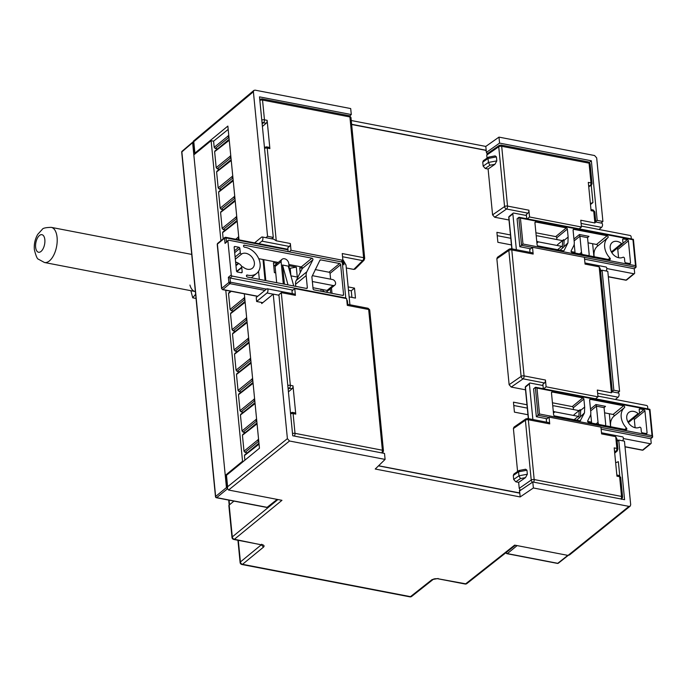 <?xml version="1.0" encoding="UTF-8"?>
<svg xmlns="http://www.w3.org/2000/svg" width="687" height="687" viewBox="0 0 687 687"><rect width="100%" height="100%" fill="white"/><g stroke="black" fill="none" stroke-linecap="round" stroke-linejoin="round"><path stroke-width="1.03" d="M254.602 242.872L261.549 237.17A2.233 1.108 100.9 0 1 262.168 236.963A2.233 1.108 100.9 0 1 262.898 238.217A2.233 1.108 100.9 0 1 261.945 241.154L289.407 246.461L287.793 247.784L288.171 251.657M264.555 148.418A2.233 0.996 -5.6 0 1 267.217 148.091L276.251 240.793L273.881 239.231L262.168 236.963M497.44 257.29L509.368 249.037A2.233 1.563 55.3 0 0 508.844 250.429A2.233 0.996 -5.6 0 1 511.789 249.931L524.069 375.901A2.233 0.996 174.4 0 0 521.115 376.399A2.233 1.563 55.3 0 0 523.116 378.846A2.233 1.108 -79.1 0 0 524.069 375.901L545.452 380.031L546.113 386.815L597.991 396.837L597.329 390.061L611.439 392.784L612.005 392.105M611.439 392.784L599.167 266.814L600.395 269.201L612.349 391.856M612.357 391.856L618.343 393.007A2.233 1.108 100.9 0 1 619.073 394.261A2.233 1.108 100.9 0 1 618.111 397.198L615.363 399.456M487.341 153.648L499.269 145.386A2.233 1.563 55.3 0 0 498.736 146.778A2.233 0.996 -5.6 0 1 501.69 146.279L507.521 206.074A2.233 0.996 174.4 0 0 504.567 206.572A2.233 1.563 55.3 0 0 506.559 209.02A2.233 1.108 -79.1 0 0 507.521 206.074L528.896 210.205L529.557 216.989L581.434 227.011L580.773 220.235L594.89 222.957L595.449 222.279M593.061 209.947A2.233 1.108 100.9 0 1 593.74 211.192A2.233 0.996 -5.6 0 1 594.813 211.914L595.801 222.03L601.786 223.181A2.233 1.108 100.9 0 1 602.516 224.434A2.233 1.108 100.9 0 1 601.563 227.371L598.987 229.484M363.621 258.355A2.233 1.108 100.9 0 1 362.659 260.613A2.233 1.76 45.2 0 0 363.543 260.528L363.621 258.355A2.233 1.108 100.9 0 0 363.621 257.677L349.906 116.953A2.233 0.996 -5.6 0 1 350.963 117.597M363.543 260.528A2.233 1.76 45.2 0 0 364.041 260.21L355.127 269.055M346.317 267.973L353.788 269.416L355.11 269.072M364.041 260.21L364.694 258.406A2.233 0.996 174.4 0 0 363.621 257.677L342.246 253.546L342.899 260.321L341.053 261.841M258.853 243.687L261.945 241.154M526.972 404.772L513.455 402.161L514.426 412.131L527.951 414.742M591.533 422.136L587.625 421.38M510.458 234.954L496.899 232.335L497.869 242.305L511.437 244.924M575.019 252.318L571.137 251.571M330.653 293.091L330.249 288.892M320.923 289.244L321.121 291.254M302.357 268.282L299.747 267.775L300.21 272.602M349.151 296.878L355.471 298.098L354.501 288.136L348.172 286.908M290.945 275.856L297.282 277.076L296.312 267.114L288.987 265.697M277.084 263.396L273.426 262.692L274.396 272.653L275.727 272.911M488.706 157.1L495.129 155.889L496.418 156.894L488.036 158.474L482.755 162.132L483.15 166.117L488.423 162.458L488.036 158.474L489.161 157.263M482.755 162.132L483.339 160.706L488.285 157.271M487.049 158.139L486.748 155.082L487.323 153.656M486.49 152.342L486.559 153.089L487.796 153.33M351.624 124.278L486.181 150.273M265.809 280.605L263.774 259.66M520.248 490.509L519.432 490.346L519.707 493.137L378.485 465.855M520.48 490.346L519.235 488.354L518.651 482.377L525.495 477.628L520.48 478.581L518.968 475.808L518.573 471.814L519.707 470.604M520.48 478.581L515.8 481.819L518.651 482.377M515.8 481.819L513.687 479.457L518.968 475.808L527.35 474.219L526.963 470.234L518.573 471.814L513.301 475.473L513.687 479.457M513.301 475.473L513.876 474.047L518.831 470.621M513.979 427.134L513.404 428.559L517.586 471.48M497.431 257.307L496.856 258.733L509.127 384.703L511.24 387.064L525.512 389.821M483.15 166.117L485.254 168.478L488.105 169.028L492.579 214.876L494.683 217.238L508.99 220.003M276.251 240.793L290.361 243.524A2.233 1.108 100.9 0 1 289.407 246.461M527.307 408.112L513.773 405.493M510.784 238.295L497.225 235.667M327.106 292.404L327.021 291.546A3.358 2.499 -129.4 0 1 322.34 289.519M300.889 271.271L300.064 271.107M351.916 297.411L351.272 290.781L354.501 288.136M351.272 290.781L348.498 290.249M296.312 267.114L290.189 268.265L290.919 275.779M289.304 268.995L290.189 268.265M367.992 308.265A2.233 1.108 100.9 0 1 368.67 309.502L347.296 305.372L346.634 298.596L294.757 288.566L295.419 295.35A2.233 1.108 100.9 0 0 294.689 294.096L267.226 288.789A2.233 1.108 100.9 0 0 266.608 288.995L256.234 297.505L256.62 301.49L262.795 302.684M519.243 470.449L525.667 469.23L526.963 470.234M527.35 474.219L525.495 477.628M545.452 380.031A2.233 1.108 100.9 0 1 544.49 382.977L542.876 384.299L543.314 388.748M528.896 210.205A2.233 1.108 100.9 0 1 527.942 213.15L526.328 214.473L526.74 218.749M496.804 160.878L494.958 164.287L489.943 165.232L488.423 162.458L496.804 160.878L496.418 156.894M488.105 169.028L494.958 164.287M349.228 115.717A2.233 1.108 100.9 0 1 349.906 116.953L262.537 100.07A2.233 1.108 -79.1 0 0 261.876 98.834M261.936 121.685A2.233 1.649 49.5 0 0 263.516 122.733A2.233 1.108 -79.1 0 0 264.461 119.813L267.131 120.328L269.888 148.615L267.217 148.091A2.233 1.108 -79.1 0 0 266.547 146.863M290.361 243.524L291.022 250.3L342.899 260.321M289.141 251.846L291.022 250.3M267.226 288.789A2.233 1.108 100.9 0 1 267.964 290.601A2.233 1.108 100.9 0 1 266.994 292.98L256.62 301.49M287.99 387.408A2.233 1.649 49.5 0 0 289.399 388.241A2.233 1.108 -79.1 0 0 290.335 385.321A2.233 0.996 174.4 0 0 287.81 385.579M278.433 295.187L281.301 292.619L290.335 385.321L293.005 385.836L295.762 414.115L293.091 413.6A2.233 1.108 -79.1 0 0 292.43 412.363M290.558 412.793A2.233 1.683 51.8 0 0 290.489 412.844L292.55 412.389M294.285 436.056A2.233 1.108 -79.1 0 0 295.015 433.342A2.233 0.996 174.4 0 0 292.516 433.6M290.584 413.857A2.233 0.996 -5.6 0 1 293.091 413.6L295.015 433.342L382.384 450.225A2.233 1.108 100.9 0 1 382.393 450.904A2.233 1.108 100.9 0 1 381.689 452.896M262.005 98.868L259.961 99.289A2.233 1.666 50.6 0 0 259.763 99.495M259.849 100.405A2.233 0.996 -5.6 0 1 262.537 100.07L264.461 119.813A2.233 0.996 174.4 0 0 261.781 120.148M266.676 146.889L264.675 147.284A2.233 1.683 51.8 0 0 264.469 147.499M294.757 288.566L291.992 290.841L292.258 293.624M369.743 310.232L383.458 450.955A2.233 0.996 174.4 0 0 382.384 450.225L368.67 309.502A2.233 0.996 -5.6 0 1 369.726 310.146M533.541 482.137A2.233 1.108 -79.1 0 0 534.177 479.552A2.233 0.996 174.4 0 0 531.223 480.05A2.233 1.563 55.3 0 0 532.519 482.18M513.996 427.116L525.916 418.864A2.233 1.563 55.3 0 0 525.392 420.255A2.233 0.996 -5.6 0 1 528.346 419.757A2.233 1.108 -79.1 0 0 527.685 418.52M618.944 475.456A2.233 1.108 100.9 0 1 619.622 476.692L616.952 476.177L614.195 447.898L616.866 448.413A2.233 0.996 174.4 0 1 617.939 449.135L616.952 439.027L615.715 436.64L601.606 433.909L600.945 427.134L549.068 417.112L546.294 419.379L546.569 422.17M601.494 432.784L622.62 436.863A2.233 1.108 100.9 0 1 623.358 438.452A2.233 1.108 100.9 0 1 622.62 440.814M527.616 418.503L548.999 422.634A2.233 1.108 100.9 0 1 549.72 423.888L528.346 419.757L534.177 479.552L621.546 496.435A2.233 1.108 100.9 0 1 621.546 497.113A2.233 1.108 100.9 0 1 620.945 498.968M622.62 497.165A2.233 0.996 174.4 0 0 621.546 496.435L619.622 476.692A2.233 0.996 -5.6 0 1 620.696 477.422L622.62 497.165L621.812 499.114M615.715 436.64L616.866 448.413A2.233 1.108 100.9 0 1 616.866 449.092A2.233 1.108 100.9 0 1 615.921 451.333A2.233 1.649 49.5 0 0 616.763 451.29A2.233 1.649 49.5 0 0 617.166 451.058L614.702 453.154M588.381 161.926A2.233 1.108 100.9 0 1 589.06 163.162A2.233 0.996 -5.6 0 1 590.133 163.892L592.057 183.635A2.233 0.996 174.4 0 0 590.983 182.905A2.233 1.108 100.9 0 1 590.983 183.584A2.233 1.108 100.9 0 1 590.047 185.825A2.233 1.649 49.5 0 0 590.88 185.782A2.233 1.649 49.5 0 0 591.284 185.55L592.95 202.536L590.476 204.571M511.068 248.677L532.442 252.807A2.233 1.108 100.9 0 1 533.172 254.061L511.789 249.931A2.233 1.108 -79.1 0 0 511.137 248.694M599.167 266.814L585.049 264.083L584.388 257.307L532.511 247.286L529.746 249.553L530.021 252.344M584.938 262.958L606.063 267.037A2.233 1.108 100.9 0 1 606.81 268.626A2.233 1.108 100.9 0 1 606.071 270.987M267.131 120.328A2.233 1.108 100.9 0 1 266.187 123.248L262.408 126.477M266.487 146.846L269.158 147.362A2.233 1.108 100.9 0 1 269.888 148.615M293.005 385.836A2.233 1.108 100.9 0 1 292.069 388.756L288.428 391.865M292.361 412.346L295.032 412.861A2.233 1.108 100.9 0 1 295.762 414.115M382.393 450.904L382.307 453.077M549.068 417.112L549.72 423.888M616.866 449.092L616.763 451.29M532.511 247.286L533.172 254.061M594.89 222.957L593.74 211.192L591.069 210.669L588.312 182.39L590.983 182.905L589.06 163.162L501.69 146.279A2.233 1.108 -79.1 0 0 501.029 145.043M590.983 183.584L590.88 185.782M543.666 388.816L546.113 386.815M597.991 396.837L595.577 398.812M581.434 227.011L579.193 228.848M529.557 216.989L527.281 218.852M351.255 120.517L485.803 146.425L498.977 137.117L594.573 155.528L596.677 157.89L602.911 221.48L597.192 220.381L591.352 160.775L589.377 162.424M194.79 154.086A2.233 0.996 -5.6 0 1 194.584 153.725L193.356 141.17L193.777 141.677L253.391 91.775L253.872 90.418L255.1 90.152L350.696 108.563L351.289 114.54L349.881 115.966M485.803 146.425L486.276 151.217L485.434 150.273L351.641 124.502M253.391 91.775L267.561 236.302L273.28 237.41L259.506 96.867L351.289 114.54M193.356 141.17L253.864 90.426M498.977 137.117L499.569 143.102L591.352 160.775M499.569 143.102L486.387 152.411L486.276 151.217M244.314 293.821L259.454 448.233L226.487 475.284L227.612 486.739L287.398 438.649L273.228 294.113L261.704 303.577L261.592 302.452M259.334 279.351L258.544 271.288M265.886 237.685L267.561 236.302M194.584 153.725A2.233 0.996 -5.6 0 1 194.902 153.132L227.861 126.082L239.024 239.866M241.592 266.127L241.704 267.209M287.398 438.649L289.502 441.002L385.098 459.414L384.514 453.437L292.731 435.764L278.948 295.221L273.228 294.113M271.605 238.784L273.28 237.41M265.053 280.459L263.001 259.514M233.923 501.106L229.175 505.065A2.233 0.996 174.4 0 0 228.865 505.641L231.991 537.483A2.233 0.996 -5.6 0 1 232.3 536.908A2.233 1.683 50.7 0 0 234.404 539.269A2.233 1.108 100.9 0 1 233.795 539.467L261.343 544.774L240.424 561.949A2.233 1.683 50.7 0 0 242.528 564.31A2.233 1.108 100.9 0 1 241.918 564.508L409.864 596.848A2.233 1.108 -79.1 0 0 410.474 596.651A2.233 1.666 51.7 0 0 411.676 596.41L433.239 579.364C433.609 578.866 435.034 578.643 437.525 578.703L465.073 584.01M532.794 481.991L533.378 487.976L520.171 496.941L519.587 490.956L532.794 481.991L624.577 499.672L618.729 440.066L617.175 441.337M612.315 391.478L613.843 390.225L602.078 270.214L600.618 271.417M595.758 221.558L597.192 220.381M615.638 462.755L618.36 461.69L619.751 475.808M533.378 487.976L628.983 506.388L630.194 506.13L630.692 504.756L624.457 441.166L618.729 440.066M601.022 223.035L602.911 221.48M593.912 256.689L592.641 243.713M617.673 392.878L619.571 391.324L607.797 271.322L602.078 270.214M610.588 426.713L609.317 413.737M227.612 486.739L227.406 488.423L228.565 490.029L289.502 441.002M226.487 475.284A2.233 0.996 174.4 0 0 226.169 475.868L227.406 488.423M261.687 544.233L262.048 544.997L234.404 539.269L281.962 500.316L228.565 490.029M237.934 540.265L240.115 562.524A2.233 0.996 -5.6 0 1 240.424 561.949L238.303 540.334M466.885 583.564A2.233 2.233 0 0 1 465.082 584.01A2.233 1.108 -79.1 0 0 465.683 583.813A2.233 1.666 51.7 0 0 466.885 583.564L515.353 545.263M628.983 506.388L568.037 555.414L514.64 545.126L465.683 583.813L437.533 578.677M613.843 390.225L619.571 391.324M592.95 202.536L590.373 203.541M568.037 555.414L569.54 554.924L630.194 506.13M520.171 496.941L375.231 469.023L385.098 459.414M378.58 465.76L519.02 492.802L519.621 492.218M312.353 281.524L333.023 285.509A3.358 2.499 50.6 0 0 334.861 285.105A3.358 2.499 50.6 0 0 335.591 283.061A3.358 2.499 50.6 0 0 332.439 279.523L312.379 275.659M276.689 282.7L275.109 266.539L281.095 261.618L283.293 283.971M295.762 286.367L295.556 284.306A8.948 6.672 -129.4 0 1 296.191 280.519L302.28 268.54L312.877 259.841L306.797 271.812A8.948 6.672 50.6 0 0 306.162 275.607L307.338 287.621A1.116 0.833 -129.4 0 1 306.488 288.437L247.492 277.076A1.116 0.833 50.6 0 1 246.435 275.891L246.435 275.865A1.116 0.833 -129.4 0 1 247.346 275.066A15.655 11.67 50.6 0 0 256.689 273.392A15.655 11.67 50.6 0 0 258.552 258.295A15.655 11.67 50.6 0 0 244.615 247.208A1.116 0.833 -129.4 0 1 243.516 246.015L243.507 245.989A1.116 0.833 -129.4 0 1 244.366 245.182L311.907 258.183A1.116 0.833 -129.4 0 1 312.877 259.841M311.907 258.183L301.301 266.891A1.116 0.833 -129.4 0 1 302.28 268.54M301.301 266.891L288.866 264.495M278.244 262.443L258.724 258.69M242.125 266.882A8.948 6.672 50.6 0 0 235.598 262.065M333.023 285.509L327.029 290.421L312.963 287.716M332.001 293.349L331.46 287.896M330.61 279.171L330.043 273.4L340.64 264.701L343.577 294.603A1.116 0.833 -129.4 0 1 342.719 295.41L314.114 289.905A1.116 0.833 -129.4 0 1 313.057 288.72L311.889 276.767L319.936 260.218A1.116 0.833 -129.4 0 1 320.717 259.884L339.593 263.516A1.116 0.833 -129.4 0 1 340.64 264.701M339.593 263.516L328.987 272.224A1.116 0.833 -129.4 0 1 330.043 273.4M328.987 272.224L315.187 269.562M289.442 270.403L288.763 263.482A4.483 3.341 50.6 0 0 286.144 259.403A4.483 3.341 50.6 0 0 282.099 259.282A4.483 3.341 50.6 0 0 281.095 261.618M273.761 266.152L276.122 264.212L275.126 266.522M234.679 252.687L239.875 248.419L240.295 252.722A1.116 0.833 50.6 0 0 241.867 253.838A8.948 6.672 50.6 0 1 252.301 257.556A8.948 6.672 50.6 0 1 252.43 268.205A8.948 6.672 50.6 0 1 243.164 267.097A1.116 0.833 50.6 0 0 241.764 267.638L242.185 271.94A1.116 0.833 50.6 0 1 241.326 272.756L237.513 272.026A1.116 0.833 -129.4 0 1 236.465 270.841L234.155 247.32A1.116 0.833 -129.4 0 1 235.014 246.504L238.827 247.243L234.499 250.798M222.494 289.622A1.116 0.558 -79.1 0 0 222.786 289.519A1.116 0.833 -129.4 0 1 221.729 288.334A1.116 0.498 174.4 0 0 221.575 288.626L217.229 244.374A1.116 0.498 -5.6 0 1 217.393 244.083A1.116 0.833 -129.4 0 1 217.633 243.396L224.778 237.539A1.116 0.833 50.6 0 0 224.537 238.217L226.066 237.925A1.116 0.558 -79.1 0 0 225.705 237.298L287.939 249.287M239.875 248.419A1.116 0.833 50.6 0 0 238.827 247.243M228.78 240.218A1.116 0.833 50.6 0 0 227.929 241.034L231.253 274.92A1.116 0.833 50.6 0 0 232.3 276.105L345.776 297.96L342.255 262.073L228.78 240.218M284.427 284.186L282.546 265.027L288.265 266.127L293.727 285.981M346.05 265.285L345.905 264.787A1.116 0.979 150.1 0 1 346.016 265.139L349.898 304.762M346.815 300.494L346.892 300.511A1.116 0.498 -5.6 0 1 347.399 300.777L346.729 299.626M346.076 298.484L345.776 297.96M342.255 262.073L343.878 264.89L343.466 260.708A1.116 0.979 -29.9 0 0 342.865 259.952M227.929 241.034L225.044 243.396L228.17 240.356M232.3 276.105L229.999 277.995L292.885 290.103M266.444 289.124L230.403 282.185A1.116 0.498 174.4 0 0 229.037 282.366L228.874 282.469A1.116 0.833 50.6 0 0 229.93 283.654A1.116 0.558 -79.1 0 0 230.111 283.448A1.116 0.558 -79.1 0 0 230.403 282.185L229.999 277.995L228.367 277.29L231.253 274.92M288.008 284.873L282.546 265.027M225.688 237.298A1.116 0.558 -79.1 0 0 225.396 237.401A1.116 0.833 50.6 0 0 224.847 237.487M342.882 260.09A1.116 0.558 100.9 0 1 342.959 260.442L346.016 265.139M230.111 283.448L229.037 282.366M506.285 553.129A1.116 0.687 -19.5 0 0 506.808 553.344A1.116 0.842 50.7 0 0 507.341 553.602A1.116 0.558 100.9 0 1 507.092 553.705M567.814 555.371L557.758 563.314A1.116 0.833 51.7 0 0 558.299 563.237M517.113 545.607L507.341 553.602L557.758 563.314A1.116 0.558 100.9 0 1 557.509 563.417M506.139 552.666A1.116 0.498 -5.6 0 1 506.293 552.425A1.116 0.842 50.7 0 0 506.808 553.344M229.157 139.298L218.998 147.722M231.15 159.624L223.799 165.722M233.142 179.882L225.783 185.979M235.126 200.132L227.766 206.229M237.109 220.39L229.759 226.487M238.337 263.173L235.907 265.191M245.053 301.404L237.702 307.501M247.045 321.662L239.686 327.759M249.029 341.911L241.669 348.008M251.013 362.169L243.662 368.266M252.996 382.419L245.645 388.516M254.989 402.676L247.629 408.774M256.972 422.926L249.613 429.023M258.956 443.184L248.788 451.608M258.776 441.372L257.513 440.187L243.997 451.196L245.044 452.372L247.286 452.81M256.792 421.122L255.521 419.937L242.013 430.938L243.061 432.123L245.216 432.535M254.808 400.865L253.537 399.679L240.021 410.689L241.077 411.865L243.232 412.286M252.825 380.615L251.554 379.43L238.037 390.431L239.085 391.616L241.249 392.028M250.832 360.357L249.57 359.172L236.053 370.181L237.101 371.358L239.256 371.779M248.849 340.108L247.578 338.923L234.061 349.923L235.117 351.109L237.273 351.521M246.865 319.85L245.594 318.665L232.077 329.674L233.133 330.851L235.289 331.271M244.881 299.601L243.61 298.407L230.093 309.416L231.141 310.601L233.305 311.013M238.921 238.836L237.65 237.65L235.71 239.231M236.938 218.578L235.667 217.393L222.15 228.402L223.198 229.578L225.362 229.999M234.945 198.328L233.683 197.143L220.166 208.144L221.214 209.329L223.369 209.741M232.962 178.07L231.691 176.885L218.174 187.895L219.23 189.071L221.386 189.492M230.978 157.821L229.707 156.636L216.19 167.637L217.247 168.822L219.402 169.234M228.986 137.486L227.715 136.301L214.198 147.31L215.246 148.486L217.496 148.916M182.046 151.277A1.116 0.833 49.6 0 0 181.857 151.904L193.494 141.9L192.635 142.716L193.828 154.876L211.115 140.689L213.597 141.17L228.187 129.396M243.396 461.406L242.545 461.243L225.259 475.43L226.221 475.619M259.051 444.163L244.426 455.584L244.881 460.196M245.285 454.768L244.426 455.584M243.284 434.433L242.434 435.249L243.997 451.196M257.058 423.827L242.434 435.249M241.3 414.184L240.441 414.991L242.013 430.938M255.075 403.578L240.441 414.991M239.316 393.926L238.458 394.742L240.021 410.689M253.091 383.32L238.458 394.742M237.333 373.676L236.474 374.484L238.037 390.431M251.098 363.071L236.474 374.484M235.34 353.419L234.49 354.234L236.053 370.181M249.115 342.813L234.49 354.234M233.357 333.161L232.498 333.976L234.061 349.923M247.131 322.564L232.498 333.976M231.373 312.911L230.514 313.727L232.077 329.674M245.147 302.306L230.514 313.727M229.389 292.653L228.531 293.469L230.093 309.416M223.43 231.897L222.571 232.704L223.172 238.853M237.204 221.291L222.571 232.704M221.446 211.639L220.587 212.455L222.15 228.402M235.212 201.042L220.587 212.455M219.454 191.39L218.603 192.197L220.166 208.144M233.228 180.784L218.603 192.197M217.47 171.132L216.611 171.948L218.174 187.895M231.244 160.526L216.611 171.948M215.486 150.882L214.627 151.69L216.19 167.637M229.26 140.277L214.627 151.69M242.545 461.243L225.783 290.257M220.922 240.699L211.115 140.689M213.597 141.17L214.198 147.31M227.5 488.775L226.452 487.59L193.828 154.876M226.452 487.59L215.641 496.452L181.857 151.904A1.116 0.498 174.4 0 0 181.703 152.179L215.486 496.735A1.116 0.498 -5.6 0 1 215.641 496.452A1.116 0.842 50.7 0 0 216.688 497.628L227.466 488.801M215.478 496.649A1.116 1.116 0 0 0 216.388 497.723A1.116 0.558 -79.1 0 0 216.688 497.628L267.106 507.341A1.116 0.833 51.7 0 0 267.707 507.212L277.522 499.458M216.388 497.723L266.805 507.435A1.116 0.558 -79.1 0 0 267.106 507.341L277.162 499.389M536.968 388.086L535.336 387.374L538.076 415.283L539.51 414.003L652.032 435.67L649.49 409.753L536.968 388.086L539.51 414.003M535.774 387.296L536.401 387.58M652.392 436.159L652.65 436.872M650.941 443.613L643.221 449.951A1.116 0.833 -129.4 0 1 642.611 450.079L650.331 443.742A1.116 0.833 50.6 0 0 651.19 442.926L650.778 438.744L652.504 437.327L652.032 435.67M525.272 387.399A1.116 0.498 -5.6 0 1 525.435 387.116A1.116 0.833 -129.4 0 1 525.675 386.438L525.272 387.253M647.85 408.885L647.626 406.644A1.116 0.833 50.6 0 0 646.579 405.467L597.913 396.098M542.996 385.519L530.244 383.063A1.116 0.833 50.6 0 0 529.385 383.878L532.88 419.525M548.776 417.344L538.076 415.283L536.349 416.708L533.61 388.799L535.336 387.374M650.778 438.744L601.142 429.186M547.05 418.761L536.349 416.708M590.665 410.912L596.445 406.163L598.025 422.316A4.474 3.332 50.6 0 0 598.746 424.429M605.324 425.7A4.474 3.332 50.6 0 0 605.651 423.785L604.071 407.631L605.505 406.352L595.964 404.514L590.476 409.023M604.071 407.631L596.445 406.163L595.964 404.514M579.639 410.749L554.315 405.871A3.358 2.499 50.6 0 0 552.769 406.077M553.25 411.041A3.358 2.499 50.6 0 0 554.898 411.857L578.222 416.348L574.143 419.688M579.27 417.885L578.901 416.743A1.116 0.833 50.6 0 0 578.222 416.348M573.456 409.564L573.284 407.777L583.89 399.078L584.671 407.048L584.482 412.878L580.232 420.779M584.671 407.048L580.317 410.62M579.27 417.894L584.482 412.878M610.734 426.739A15.655 11.67 -129.4 0 1 613.869 416.313L624.466 407.606A15.655 11.67 50.6 0 0 626.475 428.078A1.116 0.833 50.6 0 1 625.994 429.676L588.665 422.488A1.116 0.833 50.6 0 1 587.694 420.83L590.159 415.987A8.948 6.672 50.6 0 0 590.786 412.191L589.609 400.178A1.116 0.833 50.6 0 1 590.468 399.362L623.65 405.759L613.053 414.459L604.577 412.827M624.466 407.606A1.116 0.833 50.6 0 0 623.65 405.759M551.463 392.724L552.322 392.019A1.116 0.833 50.6 0 0 551.463 392.835L553.619 414.759A1.116 0.833 50.6 0 0 554.667 415.944L579.854 420.788A1.116 0.833 50.6 0 0 580.635 420.453M552.322 392.019L582.834 397.893L572.237 406.601L552.442 402.788M583.89 399.078A1.116 0.833 50.6 0 0 582.834 397.893M627.927 421.921L638.129 413.548A9.171 6.836 50.6 0 0 628.734 412.501A9.171 6.836 50.6 0 0 628.828 423.355A9.171 6.836 50.6 0 0 639.468 427.271A1.116 0.833 50.6 0 1 641.023 428.387L641.349 431.659A1.116 0.833 50.6 0 0 642.397 432.836L646.209 433.574A1.116 0.833 50.6 0 0 647.068 432.758L646.106 433.549M638.129 413.548A1.116 0.833 50.6 0 0 639.52 412.99L639.193 409.727A1.116 0.833 50.6 0 1 640.052 408.911L643.865 409.65L639.511 413.222M635.114 427.718L634.316 419.534L644.921 410.826A1.116 0.833 50.6 0 0 643.865 409.65M644.921 410.826L647.068 432.758M650.331 443.742L623.358 438.546M591.627 423.055L590.743 414.106M613.869 416.313A1.116 0.833 50.6 0 0 613.053 414.459M639.271 413.677L628.665 422.376A1.116 0.833 -129.4 0 1 628.27 422.522M634.316 419.534A1.116 0.833 50.6 0 0 633.491 418.426M573.284 407.777A1.116 0.833 50.6 0 0 572.237 406.601M624.998 446.687L642.611 450.079A1.116 0.558 100.9 0 1 642.311 450.183L625.015 446.851M520.428 218.088L518.805 217.375L521.545 245.285L522.97 244.005L635.492 265.671L632.959 239.754L520.428 218.088L522.97 244.005M519.235 217.298L519.861 217.581M635.861 266.17L636.119 266.874M634.41 273.615L626.69 279.952A1.116 0.833 -129.4 0 1 626.072 280.081L633.8 273.744A1.116 0.833 50.6 0 0 634.651 272.928L634.238 268.746L635.973 267.329L635.492 265.671M508.741 217.401A1.116 0.498 -5.6 0 1 508.895 217.126A1.116 0.833 -129.4 0 1 509.136 216.448L508.732 217.255M631.319 238.887L631.095 236.646A1.116 0.833 50.6 0 0 630.048 235.469L581.348 226.092M526.431 215.512L513.704 213.064A1.116 0.833 50.6 0 0 512.854 213.88L516.366 249.707M532.391 247.38L521.545 245.285L519.81 246.71L517.079 218.801L518.805 217.375M634.238 268.746L584.568 259.179M530.665 248.797L519.81 246.71M574.126 240.914L579.905 236.165L581.494 252.318A4.474 3.332 50.6 0 0 582.215 254.43M588.793 255.701A4.474 3.332 50.6 0 0 589.12 253.786L587.54 237.642L588.965 236.354L579.433 234.516L573.946 239.024M587.54 237.642L579.905 236.165L579.433 234.516M563.1 240.759L537.775 235.881A3.358 2.499 50.6 0 0 536.229 236.079M536.719 241.043A3.358 2.499 50.6 0 0 538.368 241.858L561.683 246.35L557.612 249.699M556.925 239.565L556.753 237.779L567.35 229.08L568.132 237.049L567.943 242.88L562.739 247.895L562.37 246.745A1.116 0.833 50.6 0 0 561.683 246.35M568.132 237.049L563.787 240.622M594.195 256.74A15.655 11.67 -129.4 0 1 597.329 246.315L607.935 237.616A15.655 11.67 50.6 0 0 609.944 258.08A1.116 0.833 50.6 0 1 609.463 259.677L572.134 252.49A1.116 0.833 50.6 0 1 571.155 250.841L573.619 245.989A8.948 6.672 50.6 0 0 574.255 242.202L573.078 230.179A1.116 0.833 50.6 0 1 573.928 229.372L607.119 235.761L596.514 244.46L588.046 242.829M607.935 237.616A1.116 0.833 50.6 0 0 607.119 235.761M534.924 222.725L535.791 222.021A1.116 0.833 50.6 0 0 534.933 222.837L537.079 244.761A1.116 0.833 50.6 0 0 538.136 245.946L563.323 250.798A1.116 0.833 50.6 0 0 564.096 250.454L563.701 250.781M535.791 222.021L566.303 227.895L555.697 236.603L535.912 232.79M567.35 229.08A1.116 0.833 50.6 0 0 566.303 227.895M567.943 242.88L564.096 250.454M611.387 251.923L621.589 243.55A9.171 6.836 50.6 0 0 612.194 242.502A9.171 6.836 50.6 0 0 612.289 253.366A9.171 6.836 50.6 0 0 622.937 257.273A1.116 0.833 50.6 0 1 624.492 258.389L624.809 261.661A1.116 0.833 50.6 0 0 625.866 262.838L629.678 263.576A1.116 0.833 50.6 0 0 630.529 262.76L629.567 263.55M621.589 243.55A1.116 0.833 50.6 0 0 622.98 243L622.662 239.729A1.116 0.833 50.6 0 1 623.521 238.921L627.334 239.651L622.98 243.224M618.583 257.719L617.776 249.536L628.382 240.836A1.116 0.833 50.6 0 0 627.334 239.651M628.382 240.836L630.529 262.76M633.8 273.744L606.81 268.548M575.088 253.065L574.212 244.108M597.329 246.315A1.116 0.833 50.6 0 0 596.514 244.46M622.74 243.679L612.134 252.378A1.116 0.833 -129.4 0 1 611.739 252.533M617.776 249.536A1.116 0.833 50.6 0 0 616.952 248.428M556.753 237.779A1.116 0.833 50.6 0 0 555.697 236.603M608.321 276.663L626.072 280.081A1.116 0.558 100.9 0 1 625.771 280.184L608.338 276.827M44.483 262.511L38.446 259.222C37.27 259.093 35.904 255.89 34.35 249.596C33.912 244.125 35.037 239.059 37.725 234.379L42.233 229.415C42.766 228.17 45.771 227.483 51.25 227.363A17.896 8.879 100.9 0 1 57.081 237.367A17.896 8.879 100.9 0 1 53.775 255.066A17.896 8.879 100.9 0 1 44.483 262.511L195.142 291.52A17.896 8.879 -79.1 0 0 195.366 291.563A17.896 8.879 100.9 0 1 189.938 285.053M196.044 298.459L192.729 297.823L190.874 290.704M195.632 294.216L192.729 297.823M353.788 269.416L362.659 260.613L342.555 256.732M272.962 239.05L272.842 237.771M513.404 428.559L525.392 420.255L531.223 480.05L519.235 488.354M511.24 387.064L523.116 378.846L544.49 382.977M597.638 393.247L618.111 397.198M496.856 258.733L508.844 250.429L521.115 376.399L509.127 384.703M581.082 223.421L601.563 227.371M494.683 217.238L506.559 209.02L527.942 213.15M486.748 155.082L498.736 146.778L504.567 206.572L492.579 214.876M273.16 294.173L266.994 292.98M292.069 388.756L289.399 388.241L288.171 389.28M266.187 123.248L263.516 122.733L262.151 123.9M295.419 295.35L281.301 292.619M618.455 440.29L617.046 440.024M614.633 452.432L615.921 451.333L614.504 451.058M601.803 270.446L600.498 270.197M588.759 186.933L590.047 185.825L588.622 185.55M485.254 168.478L489.943 165.232M621.546 497.113L621.426 499.329M193.777 141.677L194.902 153.132M229.175 505.065L232.3 536.908L277.926 499.535M229.527 504.773L229.072 500.17M433.214 579.339L432.037 579.613L410.474 596.651L242.528 564.31L263.473 547.153L261.369 544.791M261.953 544.576C264.1 545.126 264.607 545.985 263.473 547.153M432.037 579.613L438.134 578.506M246.435 275.822L247.346 275.066M243.507 245.886L244.366 245.182M306.797 271.812L296.191 280.519M307.338 287.621L306.376 288.411M295.556 284.306L306.162 275.607M241.867 253.838L235.323 259.205M319.678 260.734L320.717 259.884M343.577 294.603L342.607 295.393M225.044 243.396L224.537 238.217L217.393 244.083L221.729 288.334L228.874 282.469L228.367 277.29M264.907 290.386L229.93 283.654L222.786 289.519L257.754 296.252M234.147 247.208L235.014 246.504M241.764 267.638L236.869 271.657M235.1 256.99L240.295 252.722M347.742 304.35L347.399 300.777M242.185 271.94L241.223 272.739M287.99 249.853L226.066 237.925L226.444 241.772M343.302 263.885L342.796 260.407M347.261 304.255L346.892 300.511M258.759 441.166L245.044 452.372M256.775 420.916L243.061 432.123M254.791 400.658L241.077 411.865M252.799 380.409L239.085 391.616M250.815 360.151L237.101 371.358M248.831 339.893L235.117 351.109M246.848 319.644L233.133 330.851M244.855 299.386L231.141 310.601M236.654 262.374L235.71 263.138M238.896 238.629L237.736 239.617M236.912 218.372L223.198 229.578M234.928 198.122L221.214 209.329M232.945 177.864L219.23 189.071M230.952 157.615L217.247 168.822M228.96 137.28L215.246 148.486M258.552 439.079L257.513 440.187M256.569 418.821L255.521 419.937M254.585 398.572L253.537 399.679M252.593 378.314L251.554 379.43M250.609 358.064L249.57 359.172M248.625 337.806L247.578 338.923M246.642 317.557L245.594 318.665M244.649 297.299L243.61 298.407M231.236 291.305L228.531 293.469M238.775 263.456L235.959 265.697M238.698 236.534L237.65 237.65M236.706 216.285L235.667 217.393M234.722 196.027L233.683 197.143M232.738 175.778L231.691 176.885M230.755 155.52L229.707 156.636M228.754 135.184L227.715 136.301M652.504 437.327L600.97 427.4M528.526 418.684L525.435 387.116L529.385 383.878M579.107 410.371L578.901 416.743M580.446 416.193L580.644 410.216M604.071 407.528L605.505 406.352M598.025 422.316L596.076 423.913M589.601 400.074L590.468 399.362M626.475 428.078L624.801 429.452M639.193 409.624L640.052 408.911M554.898 411.857L553.447 413.05M580.223 409.624L573.971 414.759M576.565 420.161L579.235 417.962M635.973 267.329L584.397 257.393M512.013 248.866L508.895 217.126L512.854 213.88M562.576 240.373L562.37 246.745M563.915 246.195L564.104 240.218M587.531 237.53L588.965 236.354M581.494 252.318L579.536 253.915M573.07 230.076L573.928 229.372M609.944 258.08L608.27 259.454M622.654 239.626L623.521 238.921M538.368 241.858L536.916 243.052M563.683 239.626L557.432 244.761M560.034 250.162L562.696 247.973M44.844 239.686A8.948 4.44 100.9 0 1 41.014 251.442A8.948 4.44 100.9 0 1 35.63 247.251A8.948 4.44 100.9 0 1 39.451 235.495A8.948 4.44 100.9 0 1 44.844 239.686M364.694 258.406L350.98 117.683M349.297 115.725L350.894 117.254M367.94 308.248L347.184 304.238M261.807 98.816L349.176 115.699M368.06 308.274L369.658 309.803M383.458 450.955L382.814 452.759M525.916 418.864L527.814 418.555M618.996 475.464L620.696 477.422M617.939 449.135L617.166 451.058M593.121 209.964L594.813 211.914M592.057 183.635L591.284 185.55M588.45 161.934L590.133 163.892M509.368 249.037L511.257 248.728M501.158 145.077L499.269 145.386M500.96 145.026L588.33 161.909M618.893 475.438L616.84 475.043M593.01 209.939L590.957 209.544M229.183 505.057L228.702 500.093M231.991 537.483A2.233 2.233 0 0 0 233.795 539.467M240.115 562.524A2.233 2.233 0 0 0 241.918 564.508M409.864 596.848A2.233 2.233 0 0 0 411.676 596.41M327.021 291.537L334.861 285.105M251.305 277.806L256.689 273.392M222.476 289.622L257.599 296.38M346.05 265.242L349.923 304.77M276.105 264.203L282.099 259.282M242.004 266.96L236.637 271.365M217.238 244.417L217.882 243.241M222.648 289.639L221.566 288.574M343.354 260.356L345.905 264.787M225.568 237.281L224.95 237.419M342.899 259.918L342.435 259.798M506.199 552.975A1.116 1.116 0 0 0 507.272 553.722M568.183 555.431L558.359 563.194M557.689 563.434A1.116 1.116 0 0 0 558.265 563.254M507.04 553.705L557.458 563.409M244.675 454.897L258.235 444.077M256.345 423.664L257.007 423.295M242.683 434.562L256.242 423.742M254.362 403.415L255.023 403.046M240.699 414.304L254.25 403.484M252.369 383.157L253.039 382.788M238.715 394.055L252.266 383.234M250.386 362.908L251.047 362.538M236.723 373.797L250.283 362.976M248.402 342.65L249.063 342.281M234.739 353.547L248.29 342.727M246.418 322.401L247.08 322.031M232.756 333.289L246.307 322.469M244.426 302.143L245.087 301.773M230.772 313.04L244.323 302.211M228.78 292.782L230.746 291.211M235.916 265.251L238.432 263.233M236.483 221.128L237.144 220.759M222.82 232.017L236.38 221.197M234.499 200.87L235.16 200.501M220.836 211.768L234.396 200.947M232.515 180.621L233.176 180.252M218.852 191.51L232.404 180.69M230.531 160.363L231.193 159.994M216.869 171.261L230.42 160.44M228.539 140.114L229.2 139.744M214.876 151.003L228.436 140.182M258.338 444L258.999 443.63M192.867 142.046L182.089 151.234M181.986 151.329A1.116 1.116 0 0 0 181.694 152.102M266.805 507.435A1.116 1.116 0 0 0 267.818 507.118M649.962 409.495L652.633 436.657M649.756 409.246L535.972 387.339M525.675 386.438L529.634 383.191M525.272 387.408L528.337 418.649M643.23 449.942L642.551 450.2M633.431 239.497L636.093 266.659M633.216 239.256L519.441 217.341M509.144 216.439L513.095 213.193M508.741 217.418L511.815 248.823M626.69 279.944L626.02 280.202M51.25 227.363L191.725 254.413"/></g></svg>
